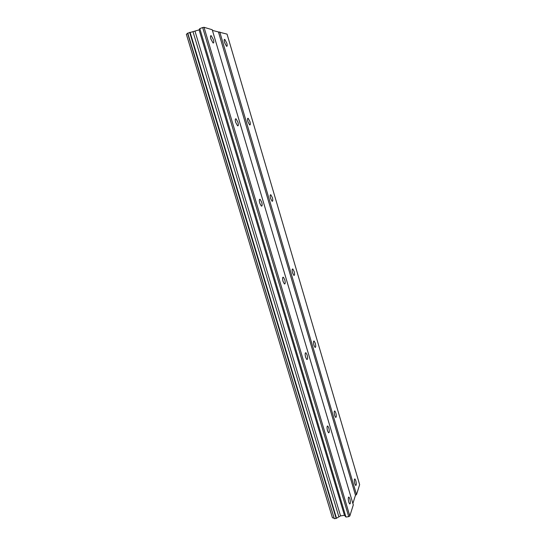 <?xml version="1.0" encoding="UTF-8"?>
<svg xmlns="http://www.w3.org/2000/svg" width="546" height="546" viewBox="0 0 546 546"><rect width="100%" height="100%" fill="white"/><g stroke="black" fill="none" stroke-linecap="round" stroke-linejoin="round"><path stroke-width="0.82" d="M213.384 39.66L211.241 35.736C210.367 35.442 210.244 36.534 210.886 39.012L213.022 42.929C213.902 43.216 214.018 42.131 213.384 39.66M349.877 498.853L348.983 497.106C348.116 497.235 348.048 498.942 348.778 502.218L349.665 503.965C350.539 503.822 350.607 502.115 349.877 498.853M328.822 428.016L327.798 426.037C326.897 426.064 326.801 427.654 327.518 430.814L328.549 432.787C329.45 432.753 329.538 431.163 328.822 428.016M307.132 355.043L305.944 352.784C305.023 352.716 304.914 354.197 305.617 357.227L306.797 359.48C307.726 359.541 307.835 358.06 307.132 355.043M284.773 279.825L283.394 277.245C282.466 277.095 282.343 278.467 283.033 281.367L284.405 283.94C285.34 284.084 285.462 282.712 284.773 279.825M261.718 202.266L260.121 199.304C259.193 199.092 259.063 200.362 259.739 203.126L261.336 206.074C262.264 206.286 262.387 205.016 261.718 202.266M237.933 122.249L236.077 118.844C235.169 118.578 235.046 119.758 235.701 122.379L237.551 125.778C238.459 126.037 238.588 124.863 237.933 122.249M226.802 43.154L224.815 39.435C224.037 39.189 223.949 40.227 224.556 42.568L226.535 46.273C227.313 46.526 227.402 45.482 226.802 43.154M355.821 480.678L354.955 478.958C354.17 479.081 354.129 480.671 354.818 483.736L355.685 485.449C356.463 485.319 356.511 483.729 355.821 480.678M335.838 412.926L334.855 410.988C334.043 411.022 333.981 412.51 334.664 415.465L335.647 417.397C336.459 417.362 336.52 415.875 335.838 412.926M315.288 343.229L314.155 341.038C313.329 340.984 313.254 342.376 313.916 345.215L315.049 347.399C315.875 347.447 315.957 346.055 315.288 343.229M294.137 271.492L292.833 269.001C292.001 268.878 291.912 270.174 292.56 272.891L293.864 275.382C294.697 275.498 294.785 274.201 294.137 271.492M272.358 197.638L270.857 194.792C270.031 194.615 269.936 195.816 270.57 198.41L272.072 201.249C272.898 201.426 272.993 200.218 272.358 197.638M249.925 121.553L248.191 118.311C247.386 118.086 247.29 119.205 247.911 121.669L249.638 124.911C250.45 125.136 250.539 124.017 249.925 121.553M349.822 516.004L204.02 27.3L212.217 29.73L353.296 504.907L349.822 516.004L348.723 516.646L202.675 27.546L199.802 28.617L199.099 29.873L187.578 33.231L334.309 518.7L187.756 33.088M187.647 33.449L186.357 34.221L332.439 517.772L333.934 518.127M204.02 27.3L202.675 27.546M218.509 32.207L355.487 495.215L356.518 494.621L359.643 484.643L227.054 34.125L212.414 30.412M355.487 495.215L352.88 503.487M348.723 516.646L345.952 517.042L344.458 515.328L340.547 515.888L336.159 518.434L334.309 518.7M189.674 32.378L336.159 518.434M193.011 31.75L338.882 516.85M336.507 518.236L190.097 32.296M195.052 31.375L340.547 515.888M199.099 29.873L344.458 515.328M199.802 28.617L345.952 517.042M356.518 494.621L219.765 31.968M211.241 35.736L210.551 35.988M348.983 497.106L348.56 497.167M327.798 426.037L327.307 426.126M305.944 352.784L305.385 352.907M283.394 277.245L282.78 277.402M260.121 199.304L259.459 199.495M236.077 118.844L235.394 119.069M224.815 39.435L224.229 39.653M354.955 478.958L354.572 479.019M334.855 410.988L334.418 411.07M314.155 341.038L313.67 341.141M292.833 269.001L292.294 269.137M270.857 194.792L270.284 194.956M248.191 118.311L247.604 118.496"/></g></svg>
